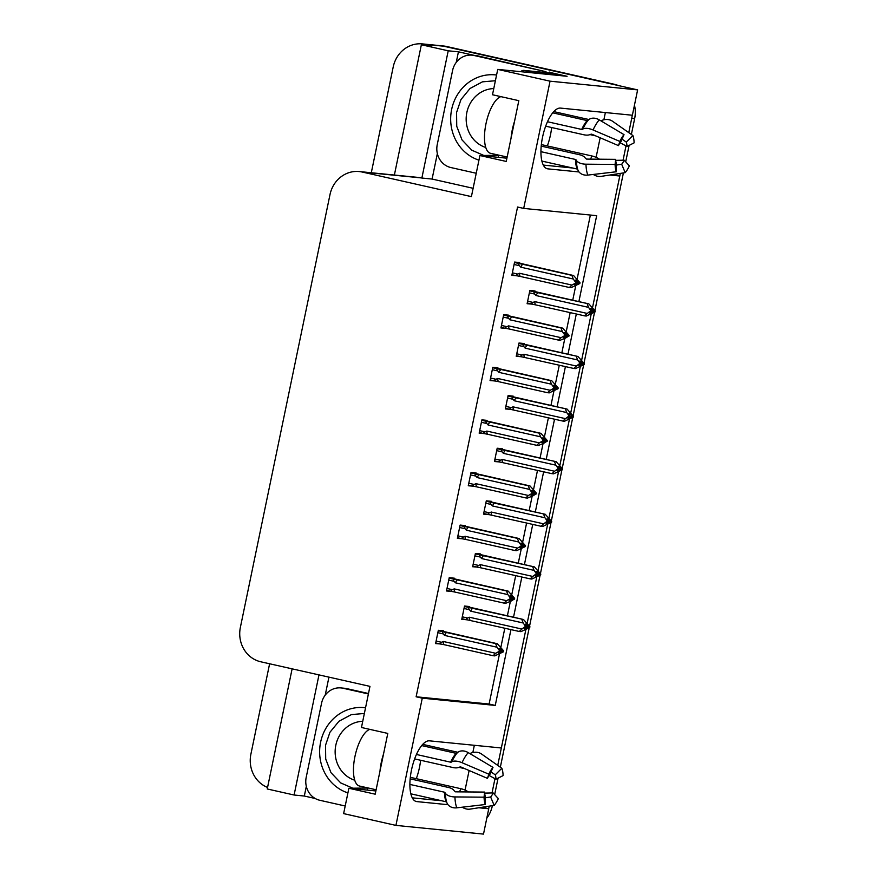 <?xml version="1.0" encoding="UTF-8"?>
<svg xmlns="http://www.w3.org/2000/svg" width="878" height="878" viewBox="0 0 878 878"><rect width="100%" height="100%" fill="white"/><g stroke="black" fill="none" stroke-linecap="round" stroke-linejoin="round"><path stroke-width="1.32" d="M375.872 790.935A31.059 11.655 -77.3 0 1 375.51 790.913L348.873 788.257L343.627 813.61L395.923 825.397L483.504 834.1L488.75 808.748L482.11 807.255M420.617 760.271A31.059 11.655 -77.3 0 1 419.454 767.537A31.059 11.655 -77.3 0 1 416.304 778.676M506.913 158.183A31.059 11.655 -77.3 0 1 506.551 158.161L479.904 155.516L471.398 196.628L362.23 172.044A29.117 26.955 -84.3 0 0 359.212 171.55A29.117 26.955 -84.3 0 0 329.996 194.598L240.374 627.375A29.117 26.955 -84.3 0 0 260.81 661.792L369.967 686.376L361.462 727.489L387.791 733.426L375.202 794.195L348.873 788.257M547.345 145.935A31.059 11.655 102.7 0 0 550.495 134.795A31.059 11.655 102.7 0 0 551.658 127.519M371.295 172.757L393.212 66.947A29.117 26.955 95.7 0 1 422.417 43.9L440.668 45.711A29.117 26.955 95.7 0 1 443.686 46.205L637.626 89.885L632.369 115.237L560.482 108.093A31.059 11.655 102.7 0 0 542.67 136.617A31.059 11.655 102.7 0 0 547.367 168.774A31.059 11.655 102.7 0 0 547.905 168.861L579.019 171.956M474.339 745.301L472.847 752.523M469.115 770.511L465.055 790.101M596.096 157.36L600.157 137.769M603.877 119.781L605.37 112.549M613.151 174.513L619.791 176.006L592.573 307.421L620.329 173.394M591.19 314.104L581.675 360.024L591.19 314.104M580.292 366.697L570.788 412.627L580.292 366.697M569.405 419.3L559.89 465.23L569.405 419.3M558.507 471.903L549.002 517.833L558.507 471.903M547.62 524.506L538.104 570.437L547.62 524.506M536.721 577.109L527.217 623.04L536.721 577.109M497.738 765.386L525.834 629.713L501.338 747.979L429.452 740.834A31.059 11.655 102.7 0 0 411.628 769.358A31.059 11.655 102.7 0 0 416.337 801.515A31.059 11.655 102.7 0 0 416.863 801.603L447.978 804.698M315.18 798.486L304.315 796.039L306.323 786.348M325.211 695.135L328.943 677.136M473.121 188.298L432.086 179.057L437.354 153.595M456.242 62.393L458.437 51.824L474.35 55.402M549.595 72.358L567.078 76.287L497.738 69.395L492.492 94.747L518.821 100.674L506.233 161.442L479.904 155.516M292.122 668.838L267.241 788.971L294.097 795.018L318.977 674.897M294.097 795.018L304.315 796.039M432.086 179.057L421.868 178.036L448.219 50.803L458.437 51.824M421.868 178.036L421.341 177.916A29.117 26.955 -84.3 0 0 418.323 177.433L359.212 171.55M448.219 50.803L421.363 44.756L394.376 175.051M422.417 43.9A29.117 26.955 95.7 0 1 425.435 44.383L431.581 45.777L421.363 44.756M267.56 787.445A29.117 26.955 95.7 0 1 250.888 754.191L269.612 663.779M578.876 301.637L596.678 215.67L523.694 208.415L550.045 81.182L497.738 69.395M550.045 81.182L637.626 89.885M478.828 807.76L488.75 808.748M609.859 175.018L619.791 176.006M395.923 825.397L422.274 698.164L495.258 705.418L510.952 629.603M513.52 617.245L521.85 577M524.407 564.642L532.748 524.396M535.306 512.039L543.636 471.793M546.193 459.435L554.534 419.19M557.091 406.832L565.421 366.587M567.978 354.24L576.319 313.984M523.694 208.415L517.559 207.021L416.128 696.781L422.274 698.164M416.128 696.781L489.112 704.035L499.461 654.044M500.899 647.119L504.817 628.22M507.374 615.862L510.359 601.441M511.797 594.516L515.704 575.617M518.261 563.259L521.258 548.838M522.684 541.913L526.602 523.014M529.16 510.656L532.145 496.235M533.583 489.309L537.49 470.41M540.058 458.053L543.043 443.631M544.47 436.706L548.388 417.807M550.945 405.449L553.93 391.028M555.368 384.114L559.286 365.204M561.843 352.857L564.828 338.425M566.255 331.511L570.173 312.601M572.73 300.254L575.716 285.822M577.153 278.908L590.378 215.044M489.112 704.035L495.258 705.418M519.578 263.191L519.699 262.577L514.596 262.061L511.841 275.363L516.966 275.78M508.68 315.784L508.812 315.18L503.698 314.664L500.943 327.955L506.079 328.383M486.895 420.99L487.027 420.375L481.912 419.871L479.158 433.161L484.283 433.589M476.008 473.593L476.128 472.979L471.025 472.474L468.27 485.764L473.396 486.192M465.11 526.196L465.241 525.582L460.127 525.077L457.372 538.368L462.497 538.796M454.211 578.8L454.343 578.185L449.229 577.68L446.485 590.971L451.61 591.388M497.793 368.387L497.914 367.772L492.81 367.267L490.056 380.558L495.181 380.986M443.324 631.403L443.445 630.788L438.341 630.283L435.587 643.574L440.712 643.991M534.856 291.551L534.987 290.936L529.873 290.431L527.118 303.722L532.244 304.139M523.957 344.154L524.089 343.539L518.986 343.024L516.231 356.325L521.356 356.742M502.172 449.349L502.304 448.746L497.189 448.23L494.446 461.521L499.571 461.949M491.285 501.953L491.406 501.338L486.302 500.833L483.548 514.124L488.673 514.552M480.387 554.556L480.518 553.941L475.404 553.436L472.649 566.727L477.786 567.155M513.07 396.757L513.191 396.143L508.088 395.627L505.333 408.928L510.458 409.346M469.5 607.159L469.62 606.544L464.517 606.039L461.762 619.33L466.887 619.758M461.883 618.716L466.866 619.835M505.465 408.314L510.447 409.433M472.781 566.112L477.764 567.243M483.679 513.509L488.662 514.64M494.566 460.917L499.549 462.037M516.352 355.711L521.334 356.83M527.25 303.108L532.233 304.227M435.718 642.959L440.701 644.079M490.176 379.944L495.159 381.074M446.606 590.356L451.588 591.476M457.504 537.753L462.486 538.872M468.391 485.15L473.374 486.269M479.289 432.547L484.272 433.677M501.075 327.34L506.057 328.471M511.973 274.748L516.944 275.868M543.328 165.086L572.621 168.005M412.287 797.839L441.59 800.747M489.287 806.147A29.117 26.955 95.7 0 1 488.596 808.715M632.215 115.227A29.117 26.955 95.7 0 1 631.721 118.365L628.769 132.644M626.014 145.924L623.062 160.213M494.983 778.676L492.02 792.955M614.216 84.244L446.606 46.49A29.117 26.955 95.7 0 0 443.588 46.007L440.668 45.711A29.117 26.955 95.7 0 1 443.686 46.205L614.216 84.244A29.117 26.955 95.7 0 1 618.266 85.528M634.465 105.14A29.117 26.955 95.7 0 1 634.64 118.662L631.37 134.466M629.109 145.408L625.696 161.859M623.402 172.922L594.9 310.582M594.56 312.206L584.002 363.185M583.672 364.809L573.115 415.788M572.774 417.412L562.216 468.391M561.887 470.015L551.329 520.994M550.989 522.619L540.431 573.597M540.091 575.222L529.544 626.19M529.204 627.825L500.339 767.207M498.067 778.149L494.665 794.601M492.371 805.664L492.328 805.905A29.117 26.955 95.7 0 1 486.807 818.142M464.517 606.039L523.475 619.495L529.917 626.727L528.457 626.574L526.767 624.214L525.307 624.071L526.998 626.431L524.364 628.637L529.752 627.507L520.961 631.644L519.282 631.48L467.502 619.89M467.754 619.945C465.966 619.451 465.944 618.803 467.678 618.035L462.278 616.817M526.954 626.662L529.752 627.507M523.475 619.495L470.268 607.795C468.446 607.565 468.15 608.191 469.401 609.683L470.718 611.165L523.167 622.985L525.538 626.288L528.457 626.574M525.538 626.288L521.905 629.054L469.456 617.245L467.678 618.035M529.917 626.727L528.413 626.782M524.594 628.494L525.823 628.78M519.282 631.48L521.905 629.054M525.373 627.068L526.833 627.21M470.18 620.417A6.596 2.48 -77.3 0 1 469.456 617.245M472.693 608.256A6.596 2.48 102.7 0 0 470.718 611.165M523.167 622.985L521.806 619.319M528.293 627.353L529.796 627.298M526.91 626.837L528.336 627.155M438.341 630.283L497.31 643.728L503.742 650.96L502.238 651.015L500.592 648.458L499.132 648.315L500.822 650.675L499.362 650.532L499.209 651.311L500.669 651.454L498.188 652.87L499.648 653.012L502.161 651.399L503.588 651.739L494.786 655.888L493.107 655.712L444.005 644.661A6.596 2.48 -77.3 0 1 443.28 641.478L441.502 642.279L436.103 641.061M500.822 650.697L502.238 651.015M503.742 650.96L502.282 650.817M502.128 651.597L503.588 651.739M502.161 651.399L500.745 651.081M500.778 650.905L503.621 651.542M498.419 652.738L499.648 653.012M437.837 632.709L443.236 633.916C441.985 632.434 442.271 631.809 444.092 632.039L438.254 630.722M443.236 633.916L444.542 635.409A6.596 2.48 -77.3 0 1 446.518 632.5L444.092 632.039M444.542 635.409L496.992 647.218L495.631 643.563L446.518 632.5M497.31 643.728L495.631 643.563M496.992 647.218L499.362 650.532M500.822 650.675L500.669 651.454M444.005 644.661L441.327 644.134M441.579 644.189C439.801 643.684 439.768 643.047 441.502 642.279M493.107 655.712L495.741 653.298L443.28 641.478M499.209 651.311L495.741 653.298M475.415 553.436L534.373 566.892L540.815 574.124L539.355 573.971L537.665 571.622L536.206 571.468L537.896 573.828L535.262 576.034L540.65 574.903L531.859 579.041L530.18 578.876L478.389 567.287M478.653 567.342C476.864 566.848 476.831 566.2 478.565 565.432L473.176 564.214M537.841 574.058L540.65 574.903M534.373 566.892L481.166 555.192C479.333 554.962 479.048 555.587 480.299 557.08L481.605 558.562L534.065 570.382L536.436 573.685L539.355 573.971M536.436 573.685L532.803 576.451L480.343 564.642L478.565 565.432M540.815 574.124L539.311 574.179M535.492 575.902L536.721 576.177M530.18 578.876L532.803 576.451M536.271 574.464L537.731 574.607M481.067 567.814A6.596 2.48 -77.3 0 1 480.343 564.642M483.591 555.664A6.596 2.48 102.7 0 0 481.605 558.562M534.065 570.382L532.694 566.716M539.191 574.75L540.694 574.695M537.808 574.234L539.235 574.552M486.302 500.833L545.26 514.288L551.702 521.521L550.243 521.378L548.552 519.019L547.093 518.865L548.783 521.225L546.149 523.431L551.538 522.3L542.747 526.438L541.067 526.273L489.287 514.684M489.54 514.738C487.751 514.245 487.729 513.608 489.463 512.829L484.063 511.611M548.739 521.455L551.538 522.3M545.26 514.288L492.053 502.589C490.231 502.359 489.946 502.984 491.197 504.477L492.503 505.958L544.953 517.779L547.323 521.082L548.783 521.225M547.323 521.082L543.701 523.859L491.241 512.039L489.463 512.829M551.702 521.521L550.243 521.378M546.379 523.299L547.609 523.573M541.067 526.273L543.701 523.859M547.159 521.861L548.618 522.004M491.965 515.21A6.596 2.48 -77.3 0 1 491.241 512.039M494.479 503.061A6.596 2.48 102.7 0 0 492.503 505.958M544.953 517.779L543.592 514.124M548.783 521.258L550.199 521.576M550.078 522.158L551.582 522.103M548.706 521.631L550.122 521.949M497.2 448.23L556.158 461.685L562.6 468.918L561.141 468.775L559.451 466.416L557.991 466.273L559.681 468.622L557.047 470.827L562.436 469.697L553.645 473.835L551.966 473.67L500.175 462.08M500.438 462.146C498.649 461.641 498.627 461.005 500.35 460.226L494.962 459.018M559.626 468.852L562.436 469.697M556.158 461.685L502.951 449.986C501.118 449.755 500.833 450.392 502.084 451.874L503.39 453.355L555.851 465.175L558.221 468.479L561.141 468.775M558.221 468.479L554.589 471.256L502.139 459.435L500.35 460.226M562.6 468.918L561.097 468.973M557.278 470.696L558.507 470.97M551.966 473.67L554.589 471.256M558.057 469.258L559.516 469.401M502.853 462.607A6.596 2.48 -77.3 0 1 502.139 459.435M505.377 450.458A6.596 2.48 102.7 0 0 503.39 453.355M555.851 465.175L554.479 461.521M560.976 469.554L562.48 469.5M559.593 469.028L561.02 469.346M449.24 577.68L508.197 591.124L514.64 598.357L513.136 598.412L511.49 595.855L510.03 595.712L511.72 598.072L513.136 598.412M514.64 598.357L513.18 598.214M509.317 600.135L510.546 600.42L513.059 598.796L514.519 598.939L511.007 601.134L505.684 603.285L504.005 603.109L454.892 592.057A6.596 2.48 -77.3 0 1 454.178 588.886L452.389 589.676L447.001 588.458M513.015 598.994L514.475 599.136M513.059 598.796L511.633 598.478M511.676 598.302L514.519 598.939M448.735 580.106L454.124 581.313C452.872 579.831 453.169 579.206 454.991 579.436L449.141 578.119M454.124 581.313L455.43 582.805A6.596 2.48 -77.3 0 1 457.416 579.897L454.991 579.436M455.43 582.805L507.89 594.615L506.518 590.96L457.416 579.897M511.556 598.851L511.72 598.072L510.261 597.929L510.096 598.708L511.556 598.851L509.086 600.267L510.546 600.42M508.197 591.124L506.518 590.96M507.89 594.615L510.261 597.929M454.892 592.057L452.225 591.531M452.477 591.585C450.688 591.081 450.666 590.444 452.389 589.676M504.005 603.109L506.628 600.695L454.178 588.886M510.096 598.708L506.628 600.695M460.127 525.077L519.096 538.521L525.527 545.754L524.034 545.809L522.377 543.252L520.917 543.109L522.608 545.468L521.148 545.326L520.994 546.105L522.454 546.248L519.974 547.663L521.433 547.817L523.946 546.193L525.373 546.533L516.571 550.682L514.903 550.517L465.79 539.454A6.596 2.48 -77.3 0 1 465.066 536.282L463.288 537.073L457.899 535.854M522.608 545.49L524.034 545.809M525.527 545.754L524.067 545.611M523.914 546.39L525.373 546.533M523.946 546.193L522.531 545.875M522.564 545.699L525.406 546.336M520.204 547.532L521.433 547.817M459.622 527.502L465.022 528.71C463.771 527.228 464.056 526.602 465.889 526.833L460.039 525.516M465.022 528.71L466.328 530.202A6.596 2.48 -77.3 0 1 468.303 527.294L465.889 526.833M466.328 530.202L518.777 542.022L517.416 538.357L468.303 527.294M519.096 538.521L517.416 538.357M518.777 542.022L521.148 545.326M522.608 545.468L522.454 546.248M465.79 539.454L463.112 538.927M463.364 538.982C461.587 538.477 461.554 537.841 463.288 537.073M514.903 550.517L517.526 548.091L465.066 536.282M520.994 546.105L517.526 548.091M471.025 472.474L529.983 485.929L536.425 493.162L534.921 493.216L533.275 490.648L531.816 490.506L533.506 492.865L534.921 493.216M536.425 493.162L534.965 493.008M531.102 494.929L532.331 495.214L534.845 493.59L536.304 493.732L532.792 495.927L527.469 498.078L525.79 497.914L476.688 486.851A6.596 2.48 -77.3 0 1 475.964 483.679L474.186 484.469L468.786 483.251M534.801 493.787L536.26 493.941M534.845 493.59L533.418 493.271M533.462 493.096L536.304 493.732M470.52 474.899L475.909 476.117C474.658 474.625 474.954 473.999 476.776 474.23L470.926 472.913M475.909 476.117L477.215 477.599A6.596 2.48 -77.3 0 1 479.201 474.691L476.776 474.23M477.215 477.599L529.675 489.419L528.304 485.753L479.201 474.691M533.341 493.645L533.506 492.865L532.046 492.723L531.881 493.502L533.341 493.645L530.872 495.071L532.331 495.214M529.983 485.929L528.304 485.753M529.675 489.419L532.046 492.723M476.688 486.851L474.01 486.324M474.263 486.379C472.474 485.874 472.452 485.238 474.186 484.469M525.79 497.914L528.413 495.488L475.964 483.679M531.881 493.502L528.413 495.488M481.923 419.871L540.881 433.326L547.312 440.558L545.82 440.613L544.162 438.056L542.703 437.902L544.393 440.262L545.82 440.613M547.312 440.558L545.853 440.405M541.989 442.336L547.203 441.129L543.691 443.324L538.357 445.475L536.688 445.311L487.575 434.248A6.596 2.48 -77.3 0 1 486.851 431.076L485.073 431.866L479.684 430.648M545.699 441.184L547.159 441.338M545.743 440.986L544.316 440.668M544.349 440.493L547.203 441.129M481.407 422.296L486.807 423.514C485.556 422.022 485.841 421.396 487.674 421.627L481.824 420.31M486.807 423.514L488.113 424.996A6.596 2.48 -77.3 0 1 490.089 422.099L487.674 421.627M488.113 424.996L540.574 436.816L539.202 433.15L490.089 422.099M544.239 441.041L544.393 440.262L542.933 440.119L542.78 440.899L544.239 441.041L541.759 442.468L543.219 442.611M540.881 433.326L539.202 433.15M540.574 436.816L542.933 440.119M487.575 434.248L484.897 433.721M485.15 433.776C483.372 433.282 483.339 432.634 485.073 431.866M536.688 445.311L539.311 442.885L486.851 431.076M542.78 440.899L539.311 442.885M507.155 157.03L490.528 153.288A29.117 10.931 -77.3 0 1 485.973 123.798A29.117 10.931 -77.3 0 1 500.866 96.635M514.541 121.329A29.117 10.931 102.7 0 0 512.302 129.725A29.117 10.931 102.7 0 0 511.051 138.219M545.666 126.18L583.76 134.751A10.679 4.818 -155.5 0 0 590.192 134.433L591.706 134.158L618.507 145.627L619.857 141.435L593.056 129.966A10.679 4.818 -155.5 0 0 582.86 129.055L581.697 129.439L547.466 121.735M552.723 112.834L587.141 120.593A0.966 0.746 -138.6 0 0 587.777 120.462L588.556 119.803A10.679 8.165 41.4 0 1 599.268 119.869L624.028 134.641L620.987 141.577A13.313 4.994 -77.3 0 0 618.507 145.627M588.897 119.529L553.766 111.616M616.345 171.77A22.323 8.385 -77.3 0 1 615.094 164.438L615.665 159.346A13.313 4.994 -77.3 0 0 616.411 163.714L616.345 171.77L587.832 175.084A10.679 8.637 158.7 0 1 578.075 170.398L577.647 169.421A0.966 0.79 -21.3 0 0 577.109 169.015L541.891 161.08M540.936 151.674L575.474 159.456L576.374 160.411A10.679 5.597 -1.7 0 0 585.966 164.186L615.094 164.438M595.778 135.903L589.917 134.586M541.353 144.585L592.024 155.999A10.679 4.818 24.5 0 1 599.455 159.203M615.665 159.346L586.537 159.094L585.286 158.095A10.679 5.597 -1.7 0 0 579.612 154.758L541.199 146.11M615.719 160.356L624.17 160.191A13.313 4.994 -77.3 0 1 621.679 164.241L616.4 165.064M622.052 139.141L626.266 142.093A13.313 4.994 -77.3 0 1 627.013 146.472L620.109 142.719M619.857 141.435A22.323 8.385 -77.3 0 1 624.028 134.641M624.17 160.191L629.361 165.854A22.323 8.385 -77.3 0 1 625.18 172.648L621.679 164.241M626.266 142.093L632.873 135.519A22.323 8.385 -77.3 0 1 634.125 142.851L627.013 146.472M593.276 174.448A10.679 8.165 -138.6 0 0 600.98 176.39L625.18 172.648M632.873 135.519L612.416 121.175A10.679 8.637 -21.3 0 0 600.903 120.846M558.068 75.398A19.415 7.287 -77.3 0 1 558.167 74.904L532.628 72.369A19.415 7.287 102.7 0 0 530.872 72.687M506.891 156.975A4.851 1.822 -77.3 0 1 507.023 157.623M558.167 74.904L549.398 72.929L523.848 70.394A19.415 7.287 102.7 0 0 520.621 71.667M498.287 157.349A4.851 1.822 102.7 0 0 498.111 155M476.238 173.262L450.864 167.544A19.415 17.977 95.7 0 1 437.244 144.596L452.576 70.536A19.415 17.977 95.7 0 1 472.046 55.171A19.415 17.977 95.7 0 1 474.065 55.501L546.017 71.711L477.709 55.863A19.415 17.977 -84.3 0 0 475.7 55.533L472.046 55.171M549.441 72.94A19.415 17.977 95.7 0 1 549.672 72.073M545.798 72.567A19.415 17.977 95.7 0 1 546.017 71.711M376.113 789.772L359.486 786.029A29.117 10.931 -77.3 0 1 354.942 756.54A29.117 10.931 -77.3 0 1 369.825 729.377M383.51 754.07A29.117 10.931 102.7 0 0 381.271 762.466A29.117 10.931 102.7 0 0 380.009 770.961M414.635 758.921L452.719 767.493A10.679 4.818 -155.5 0 0 459.15 767.174L460.665 766.9L487.466 778.369L488.816 774.176L462.026 762.708A10.679 4.818 -155.5 0 0 451.83 761.797L450.655 762.192L416.435 754.476M421.681 745.576L456.099 753.335A0.966 0.746 -138.6 0 0 456.747 753.203L457.515 752.545A10.679 8.165 41.4 0 1 468.226 752.611L492.997 767.383L489.957 774.319A13.313 4.994 -77.3 0 0 487.466 778.369M457.855 752.281L422.735 744.368M485.304 804.511A22.323 8.385 -77.3 0 1 484.052 797.18L484.623 792.088A13.313 4.994 -77.3 0 0 485.369 796.467L485.304 804.511L456.801 807.826A10.679 8.637 158.7 0 1 447.045 803.14L446.606 802.163A0.966 0.79 -21.3 0 0 446.079 801.757L410.849 793.822M409.894 784.416L444.444 792.197L445.333 793.152A10.679 5.597 -1.7 0 0 454.936 796.928L484.052 797.18M464.747 768.645L458.887 767.328M410.322 777.326L460.983 788.74A10.679 4.818 24.5 0 1 468.424 791.945M484.623 792.088L455.506 791.835L454.255 790.837A10.679 5.597 -1.7 0 0 448.581 787.5L410.169 778.852M484.678 793.108L493.14 792.933A13.313 4.994 -77.3 0 1 490.648 796.983L485.358 797.806M491.021 771.883L495.236 774.835A13.313 4.994 -77.3 0 1 495.982 779.214L489.068 775.461M488.816 774.176A22.323 8.385 -77.3 0 1 492.997 767.383M493.14 792.933L498.32 798.596A22.323 8.385 -77.3 0 1 494.149 805.389L490.648 796.983M495.236 774.835L501.843 768.261A22.323 8.385 -77.3 0 1 503.094 775.592L495.982 779.214M462.245 807.189A10.679 8.165 -138.6 0 0 469.949 809.132L494.149 805.389M501.843 768.261L481.385 753.917A10.679 8.637 -21.3 0 0 469.873 753.587M375.85 789.717A4.851 1.822 -77.3 0 1 375.993 790.365M367.256 790.09A4.851 1.822 102.7 0 0 367.081 787.742M345.197 806.004L319.822 800.286A19.415 17.977 95.7 0 1 306.202 777.337L321.546 703.278A19.415 17.977 95.7 0 1 341.015 687.924A19.415 17.977 95.7 0 1 343.024 688.242L368.398 693.96M368.497 693.521L346.678 688.604A19.415 17.977 -84.3 0 0 344.67 688.286L341.015 687.924M498.188 155.285L483.866 155.461L471.771 150.193L462.026 139.92L456.736 126.311L456.571 112.483L460.972 99.543L470.037 88.48L482.45 81.841L495.401 80.732M478.949 160.158A43.67 40.432 95.7 0 1 451.643 109.454A43.67 40.432 95.7 0 1 495.455 74.882A43.67 40.432 95.7 0 1 496.575 75.014L495.455 74.882M367.147 788.027L352.824 788.203L340.73 782.935L330.995 772.673L325.705 759.053L325.54 745.224L329.93 732.285L338.996 721.222L351.409 714.593L364.359 713.474M347.907 792.9A43.67 40.432 95.7 0 1 320.613 742.195A43.67 40.432 95.7 0 1 364.425 707.635A43.67 40.432 95.7 0 1 365.544 707.756M508.088 395.627L567.056 409.082L573.488 416.315L572.028 416.172L570.338 413.812L568.878 413.67L570.415 416.798L567.934 418.224L573.334 417.094L564.532 421.231L562.853 421.067L511.073 409.477M511.325 409.543C509.547 409.038 509.514 408.402 511.248 407.622L505.86 406.415M570.524 416.249L573.334 417.094M567.056 409.082L513.849 397.383C512.017 397.152 511.731 397.789 512.982 399.27L514.288 400.763L566.738 412.572L569.109 415.876L570.568 416.029M569.109 415.876L565.487 418.652L513.026 406.832L511.248 407.622M573.488 416.315L572.028 416.172M568.165 418.093L569.394 418.367M562.853 421.067L565.487 418.652M568.955 416.655L570.415 416.798M513.751 410.004A6.596 2.48 -77.3 0 1 513.026 406.832M516.264 397.855A6.596 2.48 102.7 0 0 514.288 400.763M566.738 412.572L565.377 408.918M570.568 416.051L571.995 416.37M571.874 416.951L573.367 416.896M570.491 416.424L571.907 416.754M518.986 343.035L577.943 356.479L584.386 363.711L582.926 363.569L581.236 361.209L579.776 361.067L581.466 363.426L578.832 365.621L584.221 364.491L575.43 368.628L573.751 368.464L521.971 356.885M522.223 356.94C520.434 356.435 520.413 355.799 522.147 355.019L516.747 353.812M581.423 363.646L584.221 364.491M577.943 356.479L524.737 344.78C522.915 344.56 522.619 345.186 523.87 346.667L525.176 348.16L577.636 359.969L580.007 363.272L582.926 363.569M580.007 363.272L576.374 366.049L523.925 354.229L522.147 355.019M584.386 363.711L582.882 363.766M579.063 365.489L580.292 365.764M573.751 368.464L576.374 366.049M579.842 364.052L581.302 364.205M524.638 357.401A6.596 2.48 -77.3 0 1 523.925 354.229M527.162 345.252A6.596 2.48 102.7 0 0 525.176 348.16M577.636 359.969L576.264 356.314M582.762 364.348L584.265 364.293M581.379 363.821L582.805 364.15M529.884 290.431L588.842 303.876L595.273 311.108L593.813 310.966L592.123 308.606L590.664 308.463L592.2 311.602L589.72 313.018L595.119 311.888L586.317 316.036L584.649 315.861L527.261 303.02M533.111 304.337C531.333 303.832 531.3 303.195 533.034 302.427L527.645 301.209M592.31 311.053L595.119 311.888M588.842 303.876L535.635 292.187C533.802 291.957 533.517 292.583 534.768 294.064L536.074 295.557L588.534 307.366L590.894 310.68L592.354 310.823M590.894 310.68L587.272 313.446L534.812 301.626L533.034 302.427M595.273 311.108L593.813 310.966M589.95 312.886L591.179 313.161M584.649 315.861L587.272 313.446M590.74 311.449L592.2 311.602M535.536 304.798A6.596 2.48 -77.3 0 1 534.812 301.626M538.049 292.648A6.596 2.48 102.7 0 0 536.074 295.557M588.534 307.366L587.162 303.711M592.354 310.845L593.78 311.163M593.66 311.745L595.152 311.69M592.277 311.229L593.693 311.547M492.81 367.267L551.768 380.723L558.21 387.955L556.707 388.01L555.061 385.453L553.601 385.299L555.291 387.659L553.831 387.516L553.667 388.296L555.126 388.438L552.657 389.865L554.117 390.008L556.63 388.383L558.046 388.734L549.255 392.872L547.576 392.707L498.474 381.645A6.596 2.48 -77.3 0 1 497.749 378.473L495.971 379.263L490.572 378.045M555.291 387.692L556.707 388.01M558.21 387.955L556.751 387.813M556.586 388.581L558.046 388.734M556.63 388.383L555.203 388.065M555.247 387.889L558.09 388.537M552.888 389.733L554.117 390.008M492.306 369.693L497.694 370.911C496.443 369.418 496.739 368.793 498.561 369.023L492.712 367.706M497.694 370.911L499.011 372.393A6.596 2.48 -77.3 0 1 500.987 369.495L498.561 369.023M499.011 372.393L551.461 384.213L550.1 380.558L500.987 369.495M551.768 380.723L550.1 380.558M551.461 384.213L553.831 387.516M555.291 387.659L555.126 388.438M498.474 381.645L495.796 381.118M496.048 381.173C494.259 380.679 494.237 380.042 495.971 379.263M547.576 392.707L550.199 390.293L497.749 378.473M553.667 388.296L550.199 390.293M503.709 314.664L562.666 328.12L569.109 335.352L567.605 335.407L565.959 332.85L564.499 332.707L566.189 335.056L567.605 335.407M569.109 335.352L567.649 335.209M563.786 337.13L568.988 335.934L565.476 338.118L560.153 340.269L558.474 340.104L509.361 329.041A6.596 2.48 -77.3 0 1 508.636 325.87L506.858 326.66L501.47 325.453M567.484 335.989L568.944 336.131M567.528 335.78L566.101 335.462M566.134 335.286L568.988 335.934M503.204 317.09L508.592 318.308C507.341 316.826 507.627 316.19 509.459 316.42L503.61 315.103M508.592 318.308L509.899 319.79A6.596 2.48 -77.3 0 1 511.885 316.892L509.459 316.42M509.899 319.79L562.359 331.61L560.987 327.955L511.885 316.892M566.025 335.835L566.189 335.056L564.73 334.913L564.565 335.692L566.025 335.835L563.555 337.262L565.015 337.404M562.666 328.12L560.987 327.955M562.359 331.61L564.73 334.913M509.361 329.041L506.683 328.515M506.946 328.581C505.157 328.076 505.124 327.439 506.858 326.66M558.474 340.104L561.097 337.69L508.636 325.87M564.565 335.692L561.097 337.69M514.596 262.061L573.553 275.516L579.996 282.749L578.492 282.804L576.846 280.247L575.386 280.104L577.076 282.464L575.617 282.31L575.452 283.089L576.912 283.232L574.442 284.659L575.902 284.801L578.415 283.188L579.831 283.528L571.04 287.666L569.361 287.501L520.259 276.438A6.596 2.48 -77.3 0 1 519.535 273.267L517.757 274.057L512.357 272.849M577.076 282.486L578.492 282.804M579.996 282.749L578.536 282.606M578.372 283.385L579.831 283.528M578.415 283.188L577 282.859M577.033 282.683L579.875 283.331M574.673 284.527L575.902 284.801M514.091 264.487L519.491 265.705C518.239 264.223 518.525 263.587 520.347 263.817L514.508 262.5M519.491 265.705L520.797 267.186A6.596 2.48 -77.3 0 1 522.772 264.289L520.347 263.817M520.797 267.186L573.246 279.006L571.885 275.352L522.772 264.289M573.553 275.516L571.885 275.352M573.246 279.006L575.617 282.31M577.076 282.464L576.912 283.232M520.259 276.438L517.581 275.911M517.833 275.977C516.044 275.472 516.023 274.836 517.757 274.057M569.361 287.501L571.995 285.087L519.535 273.267M575.452 283.089L571.995 285.087M546.851 168.62L547.905 168.861M425.435 44.383L446.606 46.49M362.23 172.044L421.341 177.916M415.821 801.362L416.863 801.603M634.64 118.662L631.721 118.365M492.328 805.905L491.406 805.817M464.012 608.465L469.401 609.683M470.268 607.795L464.418 606.478M474.91 555.862L480.299 557.08M481.166 555.192L475.316 553.875M485.797 503.259L491.197 504.477M492.053 502.589L486.214 501.272M496.696 450.655L502.084 451.874M502.951 449.986L497.102 448.669M581.697 129.439A29.117 10.931 -77.3 0 1 587.141 120.593M577.109 169.015A29.117 10.931 -77.3 0 1 575.474 159.456M592.024 155.999A19.415 7.287 -77.3 0 1 590.389 159.127M587.832 175.084A33.199 12.468 -77.3 0 1 585.966 164.186M593.056 129.966A33.199 12.468 -77.3 0 1 599.268 119.869M578.075 170.398A30.423 11.425 -77.3 0 1 576.374 160.411M582.86 129.055A30.423 11.425 -77.3 0 1 588.556 119.803M577.647 169.421A29.435 11.052 -77.3 0 1 575.99 159.752M582.279 129.417A29.435 11.052 -77.3 0 1 587.777 120.462M474.065 55.501L477.709 55.863M532.628 72.369L523.848 70.394M450.655 762.192A29.117 10.931 -77.3 0 1 456.099 753.335M446.079 801.757A29.117 10.931 -77.3 0 1 444.444 792.197M460.983 788.74A19.415 7.287 -77.3 0 1 459.348 791.868M456.801 807.826A33.199 12.468 -77.3 0 1 454.936 796.928M462.026 762.708A33.199 12.468 -77.3 0 1 468.226 752.611M447.045 803.14A30.423 11.425 -77.3 0 1 445.333 793.152M451.83 761.797A30.423 11.425 -77.3 0 1 457.515 752.545M446.606 802.163A29.435 11.052 -77.3 0 1 444.959 792.505M451.237 762.159A29.435 11.052 -77.3 0 1 456.747 753.203M343.024 688.242L346.678 688.604M485.775 147.482A30.082 27.855 95.7 0 1 466.844 112.505A30.082 27.855 95.7 0 1 493.765 88.579M354.745 780.224A30.082 27.855 95.7 0 1 335.813 745.257A30.082 27.855 95.7 0 1 362.735 721.321M507.583 398.052L512.982 399.27M513.849 397.383L508 396.066M518.481 345.449L523.87 346.667M524.737 344.78L518.887 343.463M532.858 304.282L527.272 303.02M529.368 292.857L534.768 294.064M535.635 292.187L529.785 290.859M365.544 707.745L364.425 707.635"/></g></svg>
